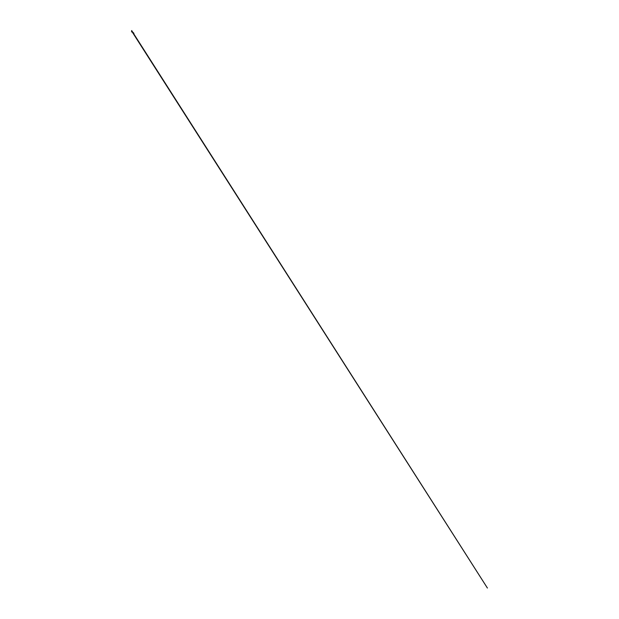 <?xml version="1.0" encoding="UTF-8"?>
<svg xmlns="http://www.w3.org/2000/svg" width="619" height="619" viewBox="0 0 619 619"><rect width="100%" height="100%" fill="white"/><g stroke="black" fill="none" stroke-linecap="round" stroke-linejoin="round"><path stroke-width="0.93" d="M131.785 31.205L131.592 31.909L131.669 30.555L131.785 31.77L131.669 30.555L131.785 31.77L131.669 30.555L131.785 31.77L131.669 30.555L131.785 31.77L131.669 30.555L131.785 31.77L131.669 30.555L487.416 588.05L131.762 31.259M131.723 31.221L133.936 33.294L131.731 31.252"/></g></svg>
